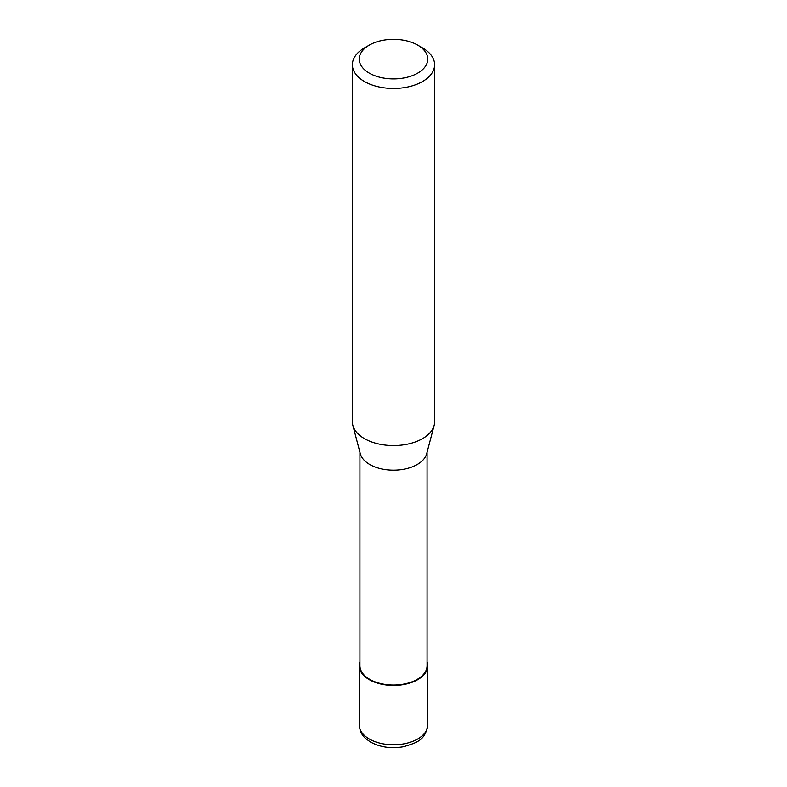 <?xml version="1.0" encoding="UTF-8"?>
<svg xmlns="http://www.w3.org/2000/svg" width="787" height="787" viewBox="0 0 787 787"><rect width="100%" height="100%" fill="white"/><g stroke="black" fill="none" stroke-linecap="round" stroke-linejoin="round"><path stroke-width="1.18" d="M427.075 661.729A34.264 19.783 180 0 1 427.764 665.664A34.264 19.783 180 0 1 417.73 679.653A34.264 19.783 180 0 1 380.387 683.942A34.264 19.783 180 0 1 359.236 665.664A34.264 19.783 180 0 1 359.925 661.729M417.73 45.144L422.57 47.938A41.121 23.738 180 0 1 434.621 64.731L434.621 421.842A41.121 23.738 180 0 1 434.149 425.413L426.702 453.715A33.575 19.39 180 0 1 417.248 464.507A33.575 19.39 180 0 1 383.023 469.219A33.575 19.39 180 0 1 360.298 453.715L352.851 425.413A41.121 23.738 180 0 1 352.379 421.842L352.379 64.731A41.121 23.738 180 0 1 364.43 47.938L369.27 45.144A34.264 19.783 180 0 1 417.73 45.144A34.264 19.783 180 0 1 417.73 73.122A34.264 19.783 180 0 1 369.27 73.122A34.264 19.783 180 0 1 369.27 45.144L364.43 47.938M427.075 452.269L427.075 665.664A33.575 19.39 180 0 1 417.248 679.368A33.575 19.39 180 0 1 380.652 683.569A33.575 19.39 180 0 1 359.925 665.664L359.925 452.269M434.149 425.413A41.121 23.738 180 0 1 422.57 438.634A41.121 23.738 180 0 1 380.672 444.399A41.121 23.738 180 0 1 352.851 425.413M434.621 64.731A41.121 23.738 180 0 1 422.57 81.514A41.121 23.738 180 0 1 377.77 86.659A41.121 23.738 180 0 1 352.379 64.731M427.764 665.664L427.764 724.975A34.264 19.783 180 0 1 417.73 738.963A34.264 19.783 180 0 1 369.27 738.963A34.264 19.783 180 0 1 359.236 724.975L359.236 665.664M427.764 724.975C425.344 740.882 415.939 742.771 403.829 746.647C391.523 748.85 380.475 747.335 370.687 742.102C365.03 738.196 360.387 735.589 359.236 724.975"/></g></svg>
